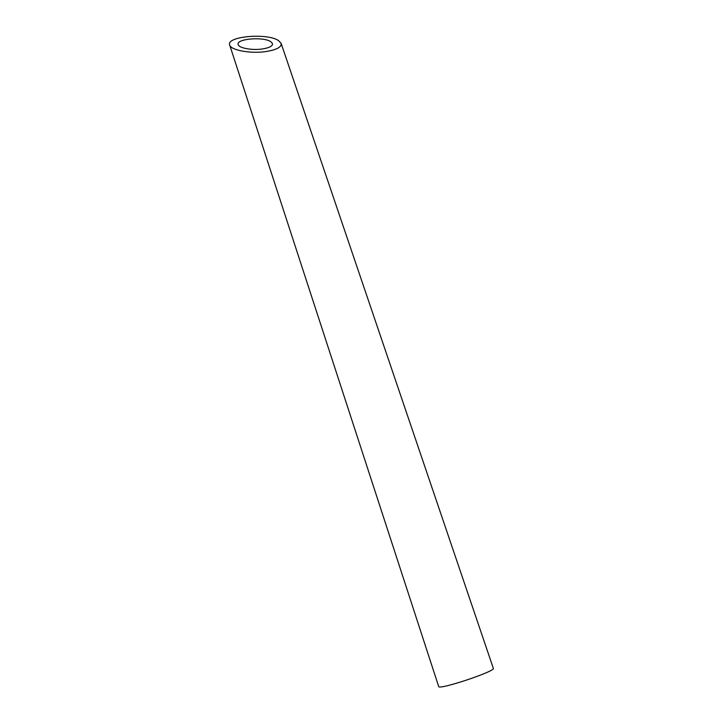 <?xml version="1.0" encoding="UTF-8"?>
<svg xmlns="http://www.w3.org/2000/svg" width="723" height="723" viewBox="0 0 723 723"><rect width="100%" height="100%" fill="white"/><g stroke="black" fill="none" stroke-linecap="round" stroke-linejoin="round"><path stroke-width="1.08" d="M262.729 48.92C269.652 47.736 272.905 45.929 272.472 43.507L270.8 41.699C263.371 36.403 235.553 38.861 238.192 44.609C238.915 48.125 252.444 50.574 262.729 48.92M281.111 43.335L493.321 668.305C496.114 671.161 438.147 690.447 438.671 686.489L229.679 45.007C230.7 50.258 251.035 53.972 266.552 51.469C276.936 49.67 281.789 46.968 281.111 43.335L278.509 40.569C267.13 32.707 225.847 36.385 229.679 45.007"/></g></svg>
